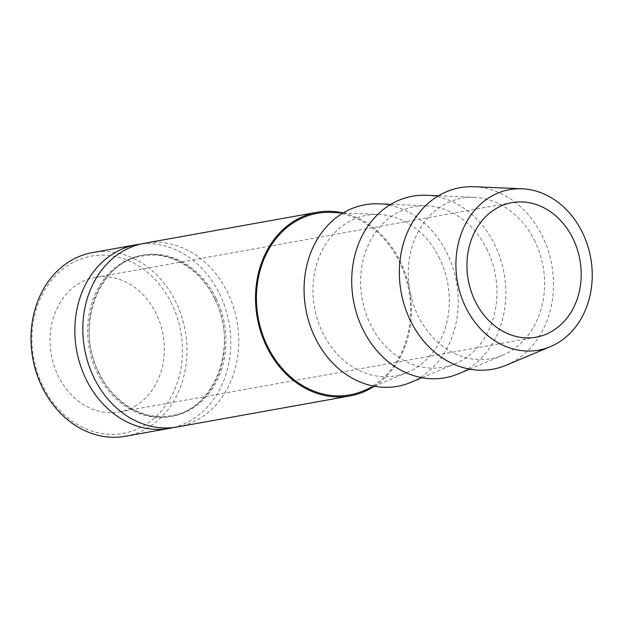 <?xml version="1.0" encoding="UTF-8"?>
<svg xmlns="http://www.w3.org/2000/svg" width="623" height="623" viewBox="0 0 623 623"><rect width="100%" height="100%" fill="white"/><g stroke="black" fill="none" stroke-linecap="round" stroke-linejoin="round"><path stroke-width="0.47" stroke-dasharray="3.12 2.34" d="M439.76 258.74A81.558 67.697 79.8 0 0 379.15 214.452A81.558 67.697 79.8 0 0 322.535 332.378A81.558 67.697 79.8 0 0 407.497 372.297A81.558 67.697 79.8 0 0 439.76 258.74M363.287 390.878A92.212 76.536 79.8 0 0 399.771 262.485A92.212 76.536 79.8 0 0 331.249 212.404M487.404 250.189A81.558 67.697 79.8 0 0 426.794 205.894A81.558 67.697 79.8 0 0 370.179 323.82A81.558 67.697 79.8 0 0 455.14 363.739A81.558 67.697 79.8 0 0 487.404 250.189M410.939 382.32A92.212 76.536 79.8 0 0 447.415 253.935A92.212 76.536 79.8 0 0 378.893 203.853M535.048 241.631A81.558 67.697 79.8 0 0 474.438 197.343A81.558 67.697 79.8 0 0 417.823 315.269A81.558 67.697 79.8 0 0 502.784 355.188A81.558 67.697 79.8 0 0 535.048 241.631M458.583 373.769A92.212 76.536 79.8 0 0 495.059 245.376A92.212 76.536 79.8 0 0 426.537 195.295M506.226 365.21A92.212 76.536 79.8 0 0 542.703 236.826A92.212 76.536 79.8 0 0 474.181 186.744M171.901 304.102A90.039 74.737 79.8 0 0 68.764 264.892A90.039 74.737 79.8 0 0 42.481 385.396A90.039 74.737 79.8 0 0 145.626 424.598A90.039 74.737 79.8 0 0 171.901 304.102M125.472 436.256A93.302 77.439 79.8 0 0 176.029 302.311A93.302 77.439 79.8 0 0 92.492 252.595M173.28 427.542A93.302 77.439 79.8 0 0 219.88 294.438A93.302 77.439 79.8 0 0 140.346 244.13M177.282 426.957A93.302 77.439 79.8 0 0 227.839 293.005A93.302 77.439 79.8 0 0 144.302 243.297M136.367 405.363A68.343 56.732 -100.2 0 1 119.273 412.021A68.343 56.732 -100.2 0 1 54.022 365.46A68.343 56.732 -100.2 0 1 78.023 284.135A68.343 56.732 -100.2 0 1 95.117 277.476A68.343 56.732 -100.2 0 1 160.36 324.038A68.343 56.732 -100.2 0 1 136.367 405.363M374.228 386.276A93.302 77.439 79.8 0 0 400.55 261.995A93.302 77.439 79.8 0 0 343.102 212.91M216.383 298.744A81.893 67.969 79.8 0 0 122.583 263.085A81.893 67.969 79.8 0 0 98.683 372.679A81.893 67.969 79.8 0 0 192.484 408.338A81.893 67.969 79.8 0 0 216.383 298.744M214.943 299.001A81.893 67.969 79.8 0 0 121.135 263.342A81.893 67.969 79.8 0 0 97.235 372.936A81.893 67.969 79.8 0 0 191.043 408.595A81.893 67.969 79.8 0 0 214.943 299.001M98.8 372.468C74.464 325.907 99.018 261.605 142.48 256.022C169.892 250.578 200.59 268.7 214.818 299.204C239.154 345.765 214.608 410.074 171.146 415.658C143.734 421.101 113.036 402.98 98.8 372.468M379.15 214.452L343.195 212.918M426.794 205.894L390.847 204.36M474.438 197.343L438.491 195.809M536.162 337.168L119.273 412.021M512.005 202.623L95.117 277.476M502.784 355.188L469.61 369.127M455.14 363.739L421.966 377.686M407.497 372.297L374.322 386.237"/><path stroke-width="0.93" d="M343.195 212.918L331.249 212.404A92.212 76.536 79.8 0 0 267.236 345.742A92.212 76.536 79.8 0 0 363.287 390.878L374.322 386.237M390.847 204.36L378.893 203.853A92.212 76.536 79.8 0 0 314.88 337.183A92.212 76.536 79.8 0 0 410.939 382.32L421.966 377.686M438.491 195.809L426.537 195.295A92.212 76.536 79.8 0 0 362.524 328.633A92.212 76.536 79.8 0 0 458.583 373.769L469.61 369.127M582.692 233.08A81.558 67.697 79.8 0 0 522.082 188.785A81.558 67.697 79.8 0 0 465.467 306.711A81.558 67.697 79.8 0 0 550.428 346.629A81.558 67.697 79.8 0 0 582.692 233.08M522.082 188.785L474.181 186.744A92.212 76.536 79.8 0 0 410.168 320.074A92.212 76.536 79.8 0 0 506.226 365.21L550.428 346.629M140.346 244.13A93.302 77.439 79.8 0 0 136.344 244.722L92.492 252.595A93.302 77.439 79.8 0 0 41.928 386.54A93.302 77.439 79.8 0 0 125.472 436.256L169.316 428.383A93.302 77.439 79.8 0 0 173.28 427.542M136.344 244.722A93.302 77.439 79.8 0 0 85.779 378.667A93.302 77.439 79.8 0 0 169.316 428.383M343.102 212.91A93.302 77.439 79.8 0 0 317.014 212.279L144.302 243.297A93.302 77.439 79.8 0 0 93.746 377.242A93.302 77.439 79.8 0 0 177.282 426.957L349.994 395.94A93.302 77.439 79.8 0 0 374.228 386.276M553.255 330.509A68.343 56.732 -100.2 0 1 536.162 337.168A68.343 56.732 -100.2 0 1 470.91 290.606A68.343 56.732 -100.2 0 1 494.911 209.281A68.343 56.732 -100.2 0 1 512.005 202.623A68.343 56.732 -100.2 0 1 577.248 249.184A68.343 56.732 -100.2 0 1 553.255 330.509M317.014 212.279A93.302 77.439 79.8 0 0 266.457 346.232A93.302 77.439 79.8 0 0 349.994 395.94"/></g></svg>
